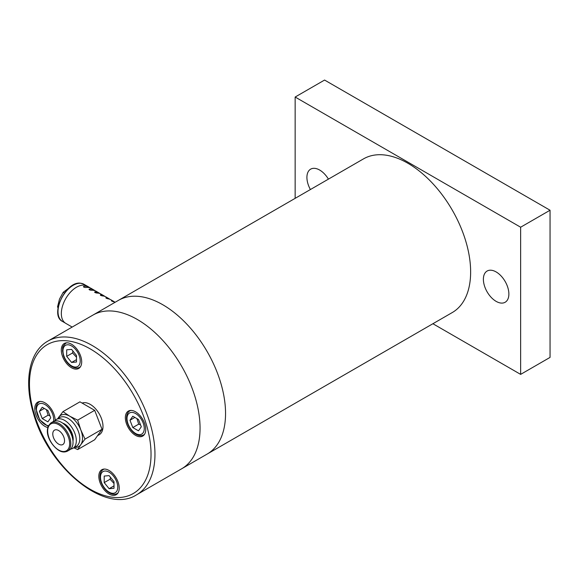 <?xml version="1.0" encoding="UTF-8"?>
<svg xmlns="http://www.w3.org/2000/svg" width="579" height="579" viewBox="0 0 579 579"><rect width="100%" height="100%" fill="white"/><g stroke="black" fill="none" stroke-linecap="round" stroke-linejoin="round"><path stroke-width="0.87" d="M136.579 494.813L181.676 468.773A88.732 51.227 -120 0 0 195.282 397.672A88.732 51.227 -120 0 0 92.944 315.085A88.732 51.227 -120 0 1 113.303 311.133A88.732 51.227 -120 0 1 189.485 381.8A88.732 51.227 -120 0 1 181.676 468.773L207.166 454.059A88.732 51.227 -120 0 0 220.773 382.951A88.732 51.227 -120 0 0 118.434 300.363L363.532 158.863A88.732 51.227 -120 0 1 431.905 182.638A88.732 51.227 -120 0 1 452.264 312.551L207.166 454.059A88.732 51.227 -120 0 0 186.814 324.139A88.732 51.227 -120 0 0 118.434 300.363L47.847 341.118C29.066 351.627 23.703 381.431 33.401 413.196C48.245 467.789 105.544 514.948 136.579 494.813A88.732 51.227 -120 0 0 150.185 423.705A88.732 51.227 -120 0 0 68.206 337.166A88.732 51.227 -120 0 0 47.847 341.118M47.789 427.555A14.417 8.323 60 0 1 35.543 413.681A14.417 8.323 60 0 1 37.758 402.123A14.417 8.323 60 0 1 54.39 415.541A14.417 8.323 60 0 1 55.164 420.332M67.591 342.84A14.417 8.323 60 0 1 79.974 354.326A14.417 8.323 60 0 1 78.708 368.461A14.417 8.323 60 0 1 75.4 369.105A14.417 8.323 60 0 1 63.017 357.619A14.417 8.323 60 0 1 64.283 343.485A14.417 8.323 60 0 1 67.591 342.84M112.912 495.349A14.417 8.323 60 0 1 100.536 483.87A14.417 8.323 60 0 1 101.803 469.735A14.417 8.323 60 0 1 105.11 469.091A14.417 8.323 60 0 1 117.494 480.577A14.417 8.323 60 0 1 116.22 494.705A14.417 8.323 60 0 1 112.912 495.349M144.96 424.516A14.417 8.323 60 0 1 142.752 436.067A14.417 8.323 60 0 1 126.121 422.648A14.417 8.323 60 0 1 128.328 411.097A14.417 8.323 60 0 1 144.96 424.516M310.402 189.536A18.021 10.408 60 0 1 306.913 177.406A18.021 10.408 60 0 1 310.648 169.155A18.021 10.408 60 0 1 328.423 179.135M483.385 279.288A18.021 10.408 60 0 1 487.12 271.037A18.021 10.408 60 0 1 501.009 275.872A18.021 10.408 60 0 1 508.876 294.009A18.021 10.408 60 0 1 505.141 302.26A18.021 10.408 60 0 1 491.253 297.432A18.021 10.408 60 0 1 483.385 279.288M520.637 227.214L520.637 374.381L550.05 357.402L550.05 210.235L324.566 80.054L295.152 97.033L520.637 227.214L550.05 210.235M295.152 198.336L295.152 97.033M520.637 374.381L432.904 323.733M72.911 351.019L72.57 352.958L76.493 357.221M76.493 355.477L76.493 362.013L71.593 362.454L66.694 356.353L66.694 349.817L71.593 349.383L76.493 355.477M71.593 362.454L76.493 359.624M72.57 352.958L66.694 356.353M42.238 407.261L47.898 410.525L50.728 417.821L47.898 421.852L42.238 418.581L39.401 411.285L42.238 407.261M46.385 409.657L48.115 415.186L42.238 418.581M44.308 408.456L39.401 411.285M48.115 415.186L49.968 415.86M104.206 482.604L104.206 476.068L109.113 475.627L114.012 481.728L114.012 488.263L109.113 488.698L104.206 482.604L110.09 479.209L114.012 483.465M114.012 485.868L109.113 488.698M110.43 477.27L110.09 479.209M136.962 418.631L138.692 424.154L140.538 424.834M138.468 430.819L132.808 427.555L129.978 420.26L132.808 416.229L138.468 419.5L141.298 426.795L138.468 430.819M138.692 424.154L132.808 427.555M129.978 420.26L134.878 417.43M52.776 433.946A8.316 4.806 -120 0 0 56.402 442.313A8.316 4.806 -120 0 0 62.814 444.542A8.316 4.806 -120 0 0 64.537 440.735A8.316 4.806 -120 0 0 60.904 432.361A8.316 4.806 -120 0 0 54.498 430.139A8.316 4.806 -120 0 0 52.776 433.946M72.701 439.012A13.585 7.845 -120 0 0 64.233 424.342M72.976 440.988A12.202 7.042 -120 0 0 73.186 438.911A12.202 7.042 -120 0 0 62.655 423.119M70.739 449.058A16.639 9.604 -120 0 0 72.874 448.341A16.639 9.604 -120 0 0 76.319 440.728A16.639 9.604 -120 0 0 69.06 423.98A16.639 9.604 -120 0 0 56.235 419.522A16.639 9.604 -120 0 0 54.549 421.02M72.874 448.341L76.341 446.344A16.639 9.604 -120 0 0 79.786 438.723A16.639 9.604 -120 0 0 72.52 421.982A16.639 9.604 -120 0 0 59.702 417.524L56.235 419.522M102.027 429.292L85.019 439.114L80.814 429.936L77.666 420.144L94.674 410.33L102.027 429.292L94.674 439.758L77.666 449.579L80.814 444.65A18.021 10.408 -120 0 0 82.522 438.281A18.021 10.408 -120 0 0 80.814 429.936A18.021 10.408 -120 0 0 69.777 416.207A18.021 10.408 -120 0 0 58.74 417.191A18.021 10.408 -120 0 0 57.994 418.516M97.511 435.719L99.262 434.706A18.021 10.408 -120 0 0 102.997 426.455A18.021 10.408 -120 0 0 95.665 408.904A18.021 10.408 -120 0 0 82.109 403.078M67.425 451.171L69.646 449.883A16.357 9.445 -120 0 0 73.034 442.399A16.357 9.445 -120 0 0 65.89 425.934A16.357 9.445 -120 0 0 53.282 421.548L51.061 422.829A16.357 9.445 -120 0 1 59.246 423.64A16.357 9.445 -120 0 1 70.812 443.68A16.357 9.445 -120 0 1 67.425 451.171C64.653 452.467 61.787 452.206 58.826 450.397C50.72 445.215 42.303 430.573 51.061 422.829M74.626 447.328A18.021 10.408 -120 0 0 80.814 444.65L85.019 439.114M77.666 420.144L69.777 416.207L62.945 411.647L57.734 418.66M62.945 411.647L79.953 401.833L94.674 410.33M73.823 447.791L77.666 449.579M58.023 307.956L57.545 306.87L59.499 299.075L63.205 292.286L69.133 287.893M72.187 327.07L65.782 323.372A21.488 12.405 -60 0 1 63.372 303.584A21.488 12.405 -60 0 1 87.277 286.149L89.231 287.285A21.488 12.405 -60 0 1 90.172 287.929M115.134 302.274A21.488 12.405 120 0 0 113.52 301.739C111.805 301.181 111.146 300.805 111.559 300.602A21.488 12.405 -60 0 1 113.745 301.435L110.806 299.734A21.488 12.405 120 0 0 107.998 298.8C106.254 298.33 105.595 297.953 106.044 297.671A21.488 12.405 -60 0 1 108.845 298.605L105.899 296.904A21.488 12.405 120 0 0 102.461 295.912C100.688 295.514 100.029 295.138 100.5 294.783A21.488 12.405 -60 0 1 103.938 295.775L100.999 294.074A21.488 12.405 120 0 0 96.91 293.068C95.101 292.757 94.449 292.373 94.949 291.939A21.488 12.405 -60 0 1 99.038 292.945L96.1 291.244A21.488 12.405 120 0 0 91.337 290.274C89.506 290.036 88.855 289.659 89.376 289.138A21.488 12.405 -60 0 1 94.138 290.115L91.192 288.414A21.488 12.405 120 0 0 85.757 287.524C83.904 287.365 83.253 286.981 83.796 286.388A21.488 12.405 -60 0 1 89.231 287.285M83.434 286.612L83.796 286.388L83.629 286.981M94.138 290.115A21.488 12.405 -60 0 1 95.072 290.759M89.028 289.319L89.376 289.138L89.217 289.666M99.038 292.945A21.488 12.405 -60 0 1 99.972 293.589M94.609 292.077L94.949 291.939L94.797 292.395M103.938 295.775A21.488 12.405 -60 0 1 104.879 296.419M108.845 298.605A21.488 12.405 -60 0 1 109.778 299.249M113.745 301.435A21.488 12.405 -60 0 1 114.678 302.079M63.205 292.286L64.435 292.996M57.545 306.87L58.146 307.217M146.407 424.66A85.96 49.628 60 0 1 113.513 497.368A85.96 49.628 60 0 1 34.096 413.536A85.96 49.628 60 0 1 66.99 340.821A85.96 49.628 60 0 1 146.407 424.66M66.795 342.811A13.867 8.005 -120 0 0 65.84 343.231L66.542 342.826M71.593 365.877A12.202 7.042 60 0 1 62.966 350.939A12.202 7.042 60 0 1 71.593 345.952A12.202 7.042 60 0 1 80.22 360.898A12.202 7.042 60 0 1 71.593 365.877M65.84 343.231C61.164 347.675 63.14 347.972 62.489 350.744L63.567 356.013C65.376 360.76 68.17 364.307 71.941 366.637C74.944 368.28 77.535 368.476 79.699 367.245A13.867 8.005 -120 0 0 80.546 366.623M40.269 401.45A13.867 8.005 -120 0 0 39.307 401.869L40.016 401.464M48.47 425.674A12.202 7.042 60 0 1 36.441 409.57A12.202 7.042 60 0 1 45.068 404.591A12.202 7.042 60 0 1 53.695 419.536A12.202 7.042 60 0 1 53.521 421.425M104.314 469.062A13.867 8.005 -120 0 0 103.352 469.475C96.107 473.984 101.615 488.459 109.453 492.888C112.464 494.524 115.055 494.727 117.219 493.489A13.867 8.005 -120 0 0 118.065 492.867M109.113 472.203A12.202 7.042 60 0 1 117.74 487.142A12.202 7.042 60 0 1 109.113 492.128A12.202 7.042 60 0 1 100.485 477.183A12.202 7.042 60 0 1 109.113 472.203M130.847 410.424A13.867 8.005 -120 0 0 129.884 410.837C127.727 412.11 126.606 414.455 126.526 417.864C126.439 426.875 136.224 438.882 143.751 434.851A13.867 8.005 -120 0 0 144.591 434.228M127.011 418.545A12.202 7.042 60 0 1 135.638 413.565A12.202 7.042 60 0 1 144.265 428.503A12.202 7.042 60 0 1 135.638 433.49A12.202 7.042 60 0 1 127.011 418.545M58.653 450.021A15.532 8.967 60 0 1 47.673 431A15.532 8.967 60 0 1 58.653 424.66A15.532 8.967 60 0 1 69.639 443.68A15.532 8.967 60 0 1 58.653 450.021M62.467 321.425A21.459 12.391 -60 0 1 60.05 301.666A21.459 12.391 -60 0 1 80.785 283.283A21.459 12.391 -60 0 1 83.926 284.253L80.561 283.211C65.905 280.75 49.324 315.193 62.467 321.425L65.253 323.031M79.699 367.245L80.409 366.84M39.307 401.869C37.157 403.129 36.036 405.474 35.949 408.897L39.69 419.789L48.144 426.419M117.219 493.489L117.928 493.084M103.352 469.475L104.061 469.07M143.751 434.851L144.453 434.445M129.884 410.837L130.586 410.431M86.712 285.86L83.926 284.253"/></g></svg>
